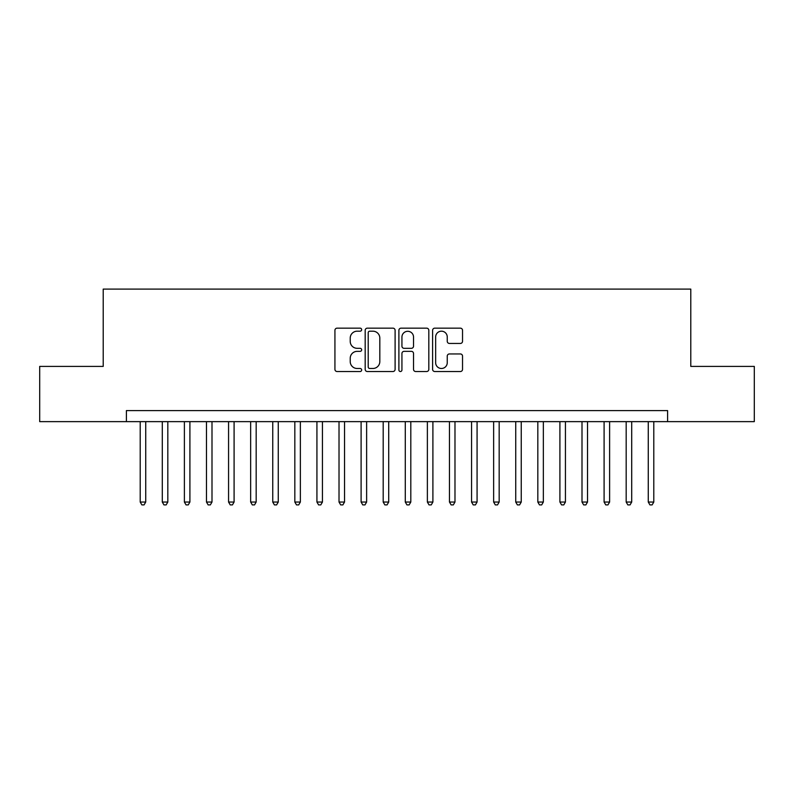 <?xml version="1.0" encoding="UTF-8"?>
<svg xmlns="http://www.w3.org/2000/svg" width="794" height="794" viewBox="0 0 794 794"><rect width="100%" height="100%" fill="white"/><g stroke="black" fill="none" stroke-linecap="round" stroke-linejoin="round"><path stroke-width="1.19" d="M361.657 329.679A1.519 1.519 0 0 0 360.139 328.16L337.103 328.16A2.164 2.164 0 0 0 334.929 330.324L334.929 369.349A2.164 2.164 0 0 0 337.103 371.523L360.139 371.523A1.519 1.519 0 0 0 361.657 370.004A1.519 1.519 0 0 0 360.139 368.485L357.161 368.485A6.938 6.938 0 0 1 350.223 361.548L350.223 358.293A6.938 6.938 0 0 1 357.161 351.355L360.139 351.355A1.519 1.519 0 0 0 361.657 349.836A1.519 1.519 0 0 0 360.139 348.318L357.161 348.318A6.938 6.938 0 0 1 350.223 341.38L350.223 338.135A6.938 6.938 0 0 1 357.161 331.187L360.139 331.187A1.519 1.519 0 0 0 361.657 329.679M460.371 343.445A2.164 2.164 0 0 0 462.535 341.271L462.535 330.324A2.164 2.164 0 0 0 460.371 328.16L434.784 328.16A2.164 2.164 0 0 0 432.611 330.324L432.611 369.349A2.164 2.164 0 0 0 434.784 371.523L460.371 371.523A2.164 2.164 0 0 0 462.535 369.349L462.535 356.129A2.164 2.164 0 0 0 460.371 353.955L449.414 353.955A2.164 2.164 0 0 0 447.25 356.129L447.25 362.689A5.796 5.796 0 0 1 441.444 368.485A5.796 5.796 0 0 1 435.648 362.689L435.648 336.993A5.796 5.796 0 0 1 441.444 331.187A5.796 5.796 0 0 1 447.25 336.993L447.25 341.271A2.164 2.164 0 0 0 449.414 343.445L460.371 343.445M126.405 421.634L39.7 421.634L39.7 366.401L103.21 366.401L103.21 289.095L690.79 289.095L690.79 366.401L754.3 366.401L754.3 421.634L667.595 421.634L667.595 410.587L126.405 410.587L126.405 421.634L667.595 421.634M395.104 330.324A2.164 2.164 0 0 0 392.931 328.16L367.354 328.16A2.164 2.164 0 0 0 365.18 330.324L365.18 369.349A2.164 2.164 0 0 0 367.354 371.523L392.931 371.523A2.164 2.164 0 0 0 395.104 369.349L395.104 330.324M401.069 328.16L426.646 328.16A2.164 2.164 0 0 1 428.82 330.324L428.82 369.349A2.164 2.164 0 0 1 426.646 371.523L415.699 371.523A2.164 2.164 0 0 1 413.535 369.349L413.535 353.529A2.164 2.164 0 0 0 411.361 351.355L404.096 351.355A2.164 2.164 0 0 0 401.933 353.529L401.933 370.004A1.519 1.519 0 0 1 400.414 371.523A1.519 1.519 0 0 1 398.896 370.004L398.896 330.324A2.164 2.164 0 0 1 401.069 328.16M369.736 331.187A1.519 1.519 0 0 0 368.218 332.706L368.218 366.967A1.519 1.519 0 0 0 369.736 368.485L372.882 368.485A6.938 6.938 0 0 0 379.82 361.548L379.82 338.135A6.938 6.938 0 0 0 372.882 331.187L369.736 331.187M413.535 337.103A5.796 5.796 0 0 0 407.729 331.297A5.796 5.796 0 0 0 401.933 337.103L401.933 346.154A2.164 2.164 0 0 0 404.096 348.318L411.361 348.318A2.164 2.164 0 0 0 413.535 346.154L413.535 337.103M140.21 421.634L140.21 502.036L145.729 502.036L145.729 421.634M145.729 502.036L144.071 504.905L141.868 504.905L140.21 502.036M162.294 421.634L162.294 502.036L167.822 502.036L167.822 421.634M167.822 502.036L166.164 504.905L163.951 504.905L162.294 502.036M184.387 421.634L184.387 502.036L189.905 502.036L189.905 421.634M189.905 502.036L188.257 504.905L186.044 504.905L184.387 502.036M206.48 421.634L206.48 502.036L211.998 502.036L211.998 421.634M211.998 502.036L210.341 504.905L208.137 504.905L206.48 502.036M228.563 421.634L228.563 502.036L234.091 502.036L234.091 421.634M234.091 502.036L232.434 504.905L230.22 504.905L228.563 502.036M250.656 421.634L250.656 502.036L256.174 502.036L256.174 421.634M256.174 502.036L254.527 504.905L252.313 504.905L250.656 502.036M272.749 421.634L272.749 502.036L278.267 502.036L278.267 421.634M278.267 502.036L276.61 504.905L274.406 504.905L272.749 502.036M294.832 421.634L294.832 502.036L300.36 502.036L300.36 421.634M300.36 502.036L298.703 504.905L296.49 504.905L294.832 502.036M316.925 421.634L316.925 502.036L322.443 502.036L322.443 421.634M322.443 502.036L320.786 504.905L318.583 504.905L316.925 502.036M339.018 421.634L339.018 502.036L344.536 502.036L344.536 421.634M344.536 502.036L342.879 504.905L340.676 504.905L339.018 502.036M361.101 421.634L361.101 502.036L366.63 502.036L366.63 421.634M366.63 502.036L364.972 504.905L362.759 504.905L361.101 502.036M383.194 421.634L383.194 502.036L388.713 502.036L388.713 421.634M388.713 502.036L387.055 504.905L384.852 504.905L383.194 502.036M405.287 421.634L405.287 502.036L410.806 502.036L410.806 421.634M410.806 502.036L409.148 504.905L406.945 504.905L405.287 502.036M427.371 421.634L427.371 502.036L432.899 502.036L432.899 421.634M432.899 502.036L431.241 504.905L429.028 504.905L427.371 502.036M449.464 421.634L449.464 502.036L454.982 502.036L454.982 421.634M454.982 502.036L453.324 504.905L451.121 504.905L449.464 502.036M471.557 421.634L471.557 502.036L477.075 502.036L477.075 421.634M477.075 502.036L475.417 504.905L473.214 504.905L471.557 502.036M493.64 421.634L493.64 502.036L499.168 502.036L499.168 421.634M499.168 502.036L497.51 504.905L495.297 504.905L493.64 502.036M515.733 421.634L515.733 502.036L521.251 502.036L521.251 421.634M521.251 502.036L519.594 504.905L517.39 504.905L515.733 502.036M537.826 421.634L537.826 502.036L543.344 502.036L543.344 421.634M543.344 502.036L541.687 504.905L539.473 504.905L537.826 502.036M559.909 421.634L559.909 502.036L565.437 502.036L565.437 421.634M565.437 502.036L563.78 504.905L561.566 504.905L559.909 502.036M582.002 421.634L582.002 502.036L587.52 502.036L587.52 421.634M587.52 502.036L585.863 504.905L583.659 504.905L582.002 502.036M604.095 421.634L604.095 502.036L609.613 502.036L609.613 421.634M609.613 502.036L607.956 504.905L605.743 504.905L604.095 502.036M626.178 421.634L626.178 502.036L631.706 502.036L631.706 421.634M631.706 502.036L630.049 504.905L627.836 504.905L626.178 502.036M648.271 421.634L648.271 502.036L653.79 502.036L653.79 421.634M653.79 502.036L652.132 504.905L649.929 504.905L648.271 502.036"/></g></svg>
